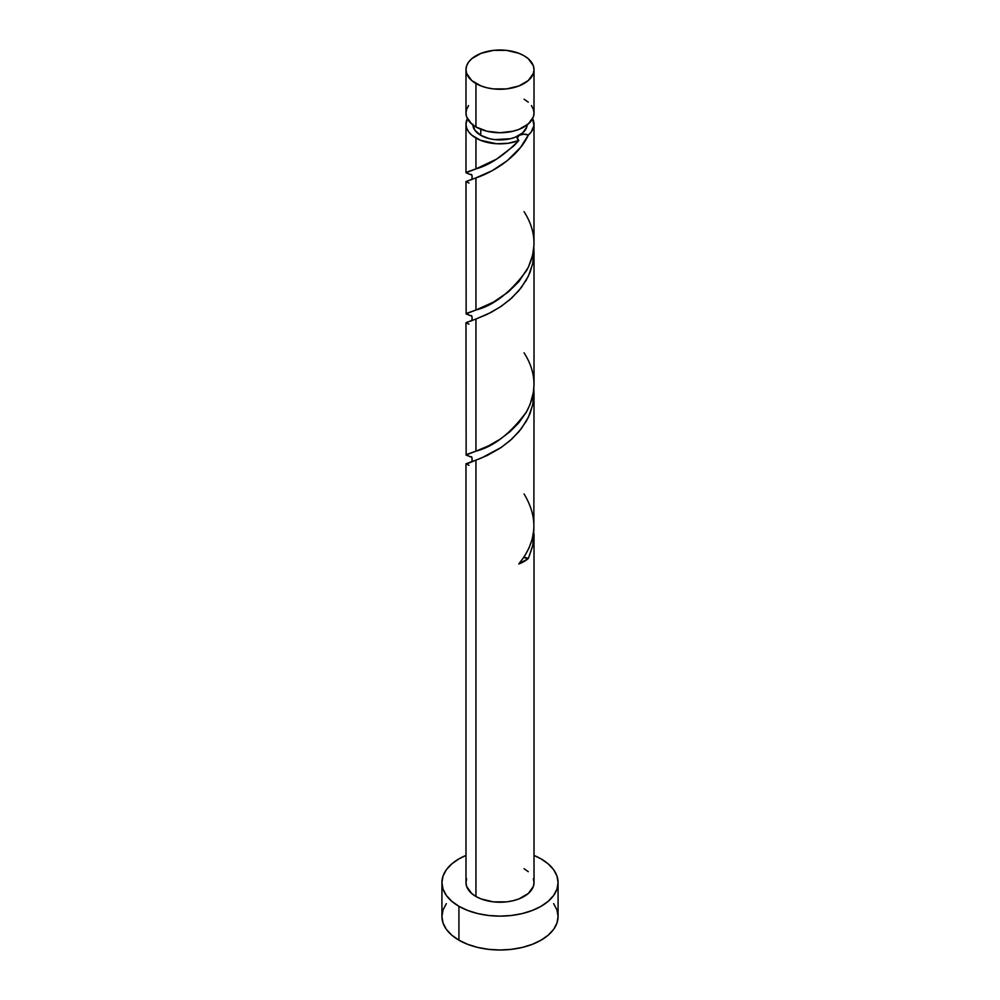 <?xml version="1.0" encoding="UTF-8"?>
<svg xmlns="http://www.w3.org/2000/svg" width="1000" height="1000" viewBox="0 0 1000 1000"><rect width="100%" height="100%" fill="white"/><g stroke="black" fill="none" stroke-linecap="round" stroke-linejoin="round"><path stroke-width="1.5" d="M468.575 105.575L466.637 109.262L465.988 113.088L466.637 116.925L471.712 124L475.95 126.975L475.95 83.525A34.013 19.638 180 0 1 465.988 69.638A34.013 19.638 180 0 1 486.987 51.5A34.013 19.638 180 0 1 524.05 55.75L518.9 53.312L506.637 50.375L493.363 50.375L481.1 53.312L471.712 58.725L468.575 62.125L466.637 65.812L465.988 69.638L466.637 73.475L471.712 80.55L481.1 85.975L486.987 87.788L493.363 88.9L506.637 88.9L518.9 85.975L528.288 80.55L533.362 73.475L534.012 69.638L533.362 65.812L528.288 58.725L524.05 55.75A34.013 19.638 180 0 1 534.012 69.638A34.013 19.638 180 0 1 513.013 87.788A34.013 19.638 180 0 1 475.95 83.525L475.95 126.975A34.013 19.638 0 0 0 513.013 131.237A34.013 19.638 0 0 0 534.012 113.088L533.362 109.262L531.425 105.575M472.788 124.2L474.862 130.213L480.763 135.312L480.763 129.288L480.763 135.312A27.212 15.713 0 0 0 519.237 135.312A27.212 15.713 0 0 0 527.188 124.9M446.337 903.637L443.038 909.925L441.925 916.462A58.075 33.537 0 0 0 458.925 940.175L458.925 906.3L467.738 910.475L477.775 913.575L488.675 915.487L500 916.125L511.325 915.487L522.225 913.575L532.263 910.475L541.075 906.3L548.288 901.225L553.663 895.425L556.962 889.137L558.075 882.6L556.962 876.05L553.663 869.762L548.288 863.962L541.075 858.888L534.012 855.413A58.075 33.537 180 0 1 541.075 858.888A58.075 33.537 180 0 1 558.075 882.6A58.075 33.537 180 0 1 522.225 913.575A58.075 33.537 180 0 1 458.925 906.3L458.925 940.175A58.075 33.537 0 0 0 522.225 947.45A58.075 33.537 0 0 0 558.075 916.462L556.962 909.925L553.663 903.637M524.05 493.938C538.713 518.25 536.95 541.6 518.787 563.987L528.362 558.462A6.8 3.925 180 0 0 523.663 557.587L528.362 558.462L532.775 545.812L533.825 529.975L533.025 544.637L528.362 558.462A34.013 19.638 180 0 1 518.787 563.987L524.562 556.225L529.125 547.825L532.275 538.913L533.85 529.675L534.012 393.338L533 403.625L530 413.625L526.3 421.225L518.9 431.712L509.888 440.788L500.012 448.25L486.987 455.588L475.95 460.15L475.95 896.488A34.013 19.638 0 0 0 513.013 900.738A34.013 19.638 0 0 0 534.012 882.6L533.362 886.425L528.288 893.512L518.9 898.925L513.013 900.738L506.637 901.862L493.363 901.862L481.1 898.925L475.95 896.488L475.95 460.15L466.15 464.188M534.012 533.85L534.012 882.6L533.362 878.763M468.975 465.337L466.012 463.787L481.213 458.137L501.475 447.275L511.9 438.988L521.163 428.913L528.362 417.325L532.775 404.675L533.825 388.837L534.012 393.325M513.675 146.037L518.787 140.575A34.013 19.638 180 0 1 475.95 138.088L475.95 168.875L496.6 159.125L513.675 146.037M470 315.538L466.15 313.488L475.95 310.012L475.95 177.875C490.112 173.35 517.487 158.512 528.362 135.05L531.15 132.1L533.938 125.6L532.625 118.65A34.013 19.638 180 0 1 534.012 124.2A34.013 19.638 180 0 1 528.362 135.05L520.688 147.25L507.125 160.812L492.175 170.675L475.95 177.875L475.95 310.012L493.363 302.162L508.263 292.013L518.9 281.588L528.288 267.35L532.55 255.525L533.975 245.263L534.012 124.2M534.012 384.35L534.012 252.2L533 262.488L530 272.488L526.3 280.087L518.9 290.575L509.888 299.65L500.012 307.113L486.987 314.45L475.95 319.012L475.95 451.15L488.537 445.838L499.988 439.275L509.875 431.812L518.9 422.725L526.3 412.238L530 404.625L533.362 392.587L534.012 384.35M470 456.675L466.15 454.625L475.95 451.15L475.95 319.012L490.9 312.488L501.475 306.137L511.9 297.85L521.163 287.775L528.362 276.188L532.775 263.538L533.825 247.7L534.012 252.188M466.15 172.35L475.95 168.875L475.95 138.088A34.013 19.638 180 0 1 465.988 124.2A34.013 19.638 180 0 1 467.375 118.65L465.988 124.2L466.637 128.038L468.575 131.725L471.712 135.113L480.4 140.25L496.6 143.75L508.162 143.275L518.787 140.575C503.488 155.863 489.2 165.287 475.95 168.875L466.012 172.75L471.138 174.762M470 174.4L466.025 172.763M468.975 183.062L466.012 181.513L475.95 177.875L465.988 181.625L466.15 313.488M468.975 324.2L466.012 322.65L475.95 319.012L465.988 322.762L466.15 454.625M465.988 463.9L465.988 882.6A34.013 19.638 0 0 0 475.95 896.488L471.712 893.512L466.637 886.425L465.988 882.6L466.637 878.763M472.812 124.9A27.212 15.713 0 0 0 480.763 135.312L489.588 138.725L494.688 139.613L510.412 138.725L515.125 137.262L522.625 132.938L526.688 127.263L527.212 124.2M519.237 135.312L517.263 137.9L518.787 140.575A6.8 3.925 0 0 1 517.9 136.412A6.8 3.925 0 0 1 519.237 135.312L523.713 134.162L528.362 135.05A6.8 3.925 0 0 0 519.237 135.312M458.925 906.3A58.075 33.537 180 0 1 441.925 882.6A58.075 33.537 180 0 1 465.988 855.413L458.925 858.888L451.712 863.962L446.337 869.762L443.038 876.05L441.925 882.6L443.038 889.137L446.337 895.425L451.712 901.225L458.925 906.3M524.05 868.713L528.288 871.688M441.925 882.6L441.925 916.462L443.038 923.012L446.337 929.3L451.712 935.1L458.925 940.175L467.738 944.35L477.775 947.45L488.675 949.35L500 950L511.325 949.35L522.225 947.45L532.263 944.35L541.075 940.175L548.288 935.1L553.663 929.3L556.962 923.012L558.075 916.462L558.075 882.6M465.988 69.638L465.988 113.088A34.013 19.638 0 0 0 475.95 126.975L486.987 131.237L500 132.738L513.013 131.237L518.9 129.425L528.288 124L533.362 116.925L534.012 113.088L534.012 69.638M528.288 102.175L524.05 99.2M524.05 211.663C536.337 230.912 537.188 250.525 526.625 270.5C510.588 292.337 493.688 305.512 475.95 310.012L466.012 313.888L471.138 315.9M524.05 352.8C536.337 372.05 537.188 391.662 526.625 411.637C510.588 433.475 493.688 446.65 475.95 451.15L466.012 455.025L471.138 457.038M465.988 172.638L465.988 124.2M472.2 461.425L470.938 461.875C472.425 463.612 472.488 455.213 470.938 456.938L470.938 456.938M472.2 320.288L470.938 320.737C472.425 322.475 472.488 314.075 470.938 315.8L470.938 315.8M472.2 179.15L470.938 179.6C472.425 181.337 472.488 172.938 470.938 174.662L470.938 174.662"/></g></svg>
